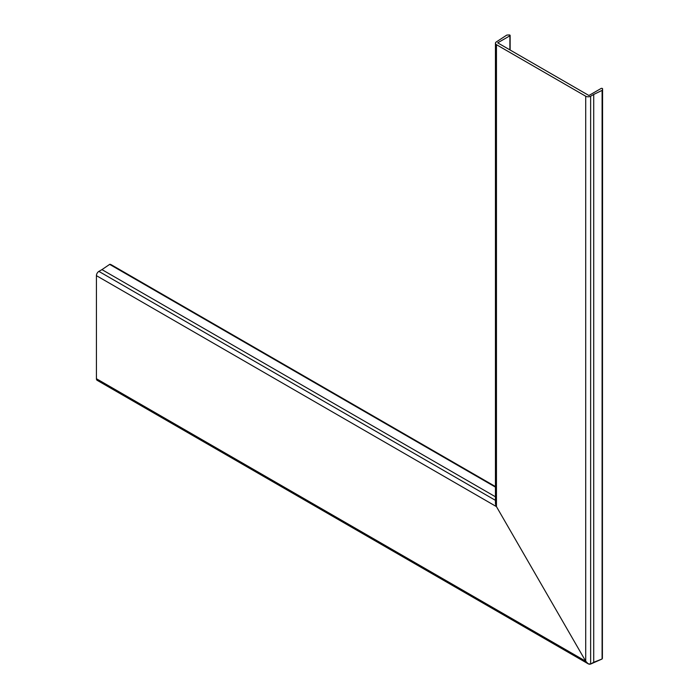 <?xml version="1.0" encoding="UTF-8"?>
<svg xmlns="http://www.w3.org/2000/svg" width="699" height="699" viewBox="0 0 699 699"><rect width="100%" height="100%" fill="white"/><g stroke="black" fill="none" stroke-linecap="round" stroke-linejoin="round"><path stroke-width="1.05" d="M593.713 662.276L602.092 658.991L590.638 664.05L588.174 663.805L585.71 661.21L496.456 506.618L585.71 661.21C587.352 663.692 588.995 664.635 590.638 664.05L593.713 662.276L593.713 94.444L590.638 96.217A3.486 2.01 0 0 1 585.71 96.217L496.456 44.684A3.486 2.01 180 0 1 495.442 43.268A3.486 2.01 180 0 1 496.456 41.844L506.565 35.23A0.874 0.507 180 0 1 507.159 35.055L509.195 34.95A0.874 0.507 180 0 1 509.886 35.806L497.697 42.84L588.908 95.501L601.096 88.467A0.874 0.507 0 0 1 602.582 88.817L602.398 658.493L602.573 88.86A0.874 0.507 0 0 0 602.582 88.817M593.713 94.444L602.092 90.381A0.874 0.507 0 0 0 602.398 90.04L602.573 88.86M602.092 658.991L602.092 90.381M495.442 43.268L495.442 503.184L496.456 506.618C495.128 503.953 495.128 502.057 496.456 500.93M588.174 663.805L97.144 380.308A3.486 2.01 120 0 1 96.418 378.718L96.418 275.651A3.486 2.01 -60 0 1 98.882 271.387L101.958 269.613L495.442 496.788M101.958 269.613L109.664 264.388A0.874 0.507 -60 0 1 110.11 264.292L111.22 264.729A0.874 0.507 -60 0 1 111.298 264.772M496.456 44.684L496.456 506.618L96.418 275.651M585.71 96.217L585.71 661.21L96.418 378.718M590.638 96.217L590.638 664.05M602.398 90.04L602.398 658.493M509.886 35.806L509.886 49.882M98.882 271.387L495.442 500.344M109.664 264.388L495.442 487.116M110.11 264.292L495.442 486.757M111.22 264.729L495.442 486.556L111.255 264.746M510.139 35.448L510.139 50.022"/></g></svg>
